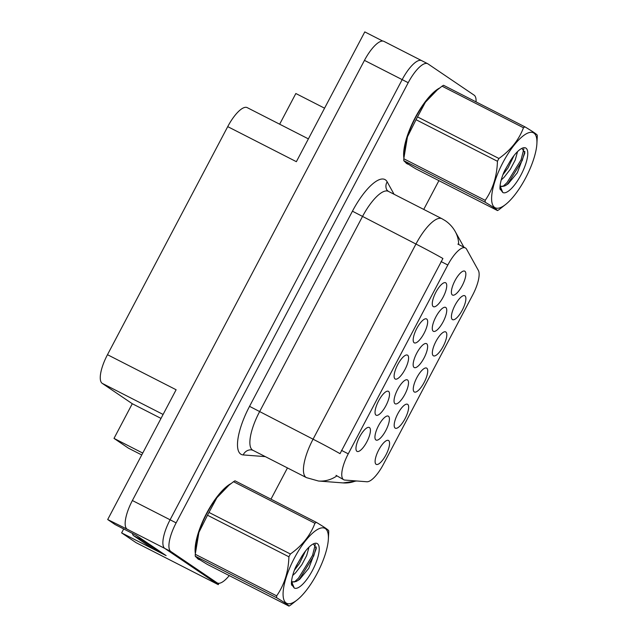 <?xml version="1.0" encoding="UTF-8"?>
<svg xmlns="http://www.w3.org/2000/svg" width="638" height="638" viewBox="0 0 638 638"><rect width="100%" height="100%" fill="white"/><g stroke="black" fill="none" stroke-linecap="round" stroke-linejoin="round"><path stroke-width="0.96" d="M375.918 439.965A13.43 4.346 117.1 0 0 385.799 430.546A13.43 4.346 117.1 0 0 388.43 416.223A13.43 4.346 117.1 0 0 387.354 415.984A13.43 4.346 117.1 0 0 378.302 426.112A13.43 4.346 117.1 0 0 375.399 439.391A13.43 4.346 117.1 0 0 375.918 439.965M433.242 306.591A13.43 4.346 117.1 0 0 443.123 297.172A13.43 4.346 117.1 0 0 445.763 282.849A13.43 4.346 117.1 0 0 444.686 282.61A13.43 4.346 117.1 0 0 435.626 292.738A13.43 4.346 117.1 0 0 432.731 306.017A13.43 4.346 117.1 0 0 433.242 306.591M414.166 342.766A13.43 4.346 117.1 0 0 424.047 333.355A13.43 4.346 117.1 0 0 426.686 319.024A13.43 4.346 117.1 0 0 425.61 318.785A13.43 4.346 117.1 0 0 416.55 328.921A13.43 4.346 117.1 0 0 413.647 342.199A13.43 4.346 117.1 0 0 414.166 342.766M376.013 415.131A13.43 4.346 117.1 0 0 385.894 405.72A13.43 4.346 117.1 0 0 388.534 391.389A13.43 4.346 117.1 0 0 387.457 391.15A13.43 4.346 117.1 0 0 378.398 401.286A13.43 4.346 117.1 0 0 375.495 414.556A13.43 4.346 117.1 0 0 376.013 415.131M414.237 391.923A13.43 4.346 117.1 0 0 424.118 382.505A13.43 4.346 117.1 0 0 426.75 368.182A13.43 4.346 117.1 0 0 425.674 367.943A13.43 4.346 117.1 0 0 416.622 378.071A13.43 4.346 117.1 0 0 413.719 391.349A13.43 4.346 117.1 0 0 414.237 391.923M395.026 403.718A13.43 4.346 117.1 0 0 404.907 394.3A13.43 4.346 117.1 0 0 407.538 379.977A13.43 4.346 117.1 0 0 406.462 379.738A13.43 4.346 117.1 0 0 397.41 389.866A13.43 4.346 117.1 0 0 394.507 403.144A13.43 4.346 117.1 0 0 395.026 403.718M376.077 464.289A13.43 4.346 117.1 0 0 385.966 454.87A13.43 4.346 117.1 0 0 388.598 440.547A13.43 4.346 117.1 0 0 387.521 440.3A13.43 4.346 117.1 0 0 378.47 450.436A13.43 4.346 117.1 0 0 375.567 463.714A13.43 4.346 117.1 0 0 376.077 464.289M433.242 331.226A13.43 4.346 117.1 0 0 443.131 321.815A13.43 4.346 117.1 0 0 445.763 307.484A13.43 4.346 117.1 0 0 444.686 307.245A13.43 4.346 117.1 0 0 435.626 317.381A13.43 4.346 117.1 0 0 432.731 330.651A13.43 4.346 117.1 0 0 433.242 331.226M414.134 367.472A13.43 4.346 117.1 0 0 424.015 358.062A13.43 4.346 117.1 0 0 426.647 343.73A13.43 4.346 117.1 0 0 425.57 343.491A13.43 4.346 117.1 0 0 416.518 353.619A13.43 4.346 117.1 0 0 413.615 366.898A13.43 4.346 117.1 0 0 414.134 367.472M433.314 355.741A13.43 4.346 117.1 0 0 443.195 346.33A13.43 4.346 117.1 0 0 445.826 331.999A13.43 4.346 117.1 0 0 444.75 331.76A13.43 4.346 117.1 0 0 435.698 341.888A13.43 4.346 117.1 0 0 432.795 355.167A13.43 4.346 117.1 0 0 433.314 355.741M395.089 378.948A13.43 4.346 117.1 0 0 404.971 369.538A13.43 4.346 117.1 0 0 407.61 355.206A13.43 4.346 117.1 0 0 406.534 354.967A13.43 4.346 117.1 0 0 397.474 365.103A13.43 4.346 117.1 0 0 394.571 378.374A13.43 4.346 117.1 0 0 395.089 378.948M452.39 319.558A13.43 4.346 117.1 0 0 462.271 310.148A13.43 4.346 117.1 0 0 464.903 295.817A13.43 4.346 117.1 0 0 463.826 295.577A13.43 4.346 117.1 0 0 454.774 305.714A13.43 4.346 117.1 0 0 451.871 318.984A13.43 4.346 117.1 0 0 452.39 319.558M395.153 428.106A13.43 4.346 117.1 0 0 405.042 418.688A13.43 4.346 117.1 0 0 407.674 404.364A13.43 4.346 117.1 0 0 406.597 404.125A13.43 4.346 117.1 0 0 397.546 414.253A13.43 4.346 117.1 0 0 394.643 427.532A13.43 4.346 117.1 0 0 395.153 428.106M452.35 294.979A13.43 4.346 117.1 0 0 462.239 285.569A13.43 4.346 117.1 0 0 464.871 271.246A13.43 4.346 117.1 0 0 463.794 270.998A13.43 4.346 117.1 0 0 454.735 281.135A13.43 4.346 117.1 0 0 451.84 294.413A13.43 4.346 117.1 0 0 452.35 294.979M356.937 451.313A13.43 4.346 117.1 0 0 366.818 441.903A13.43 4.346 117.1 0 0 369.458 427.572A13.43 4.346 117.1 0 0 368.381 427.332A13.43 4.346 117.1 0 0 359.322 437.461A13.43 4.346 117.1 0 0 356.419 450.739A13.43 4.346 117.1 0 0 356.937 451.313M343.523 479.624A24.172 7.831 117.1 0 0 343.794 479.784A24.172 7.831 117.1 0 0 344.823 480.063L366.898 481.762A24.172 7.831 117.1 0 0 383.382 464.376L472.638 295.091A24.172 7.831 117.1 0 0 478.34 270.392L466.569 249.163A24.172 7.831 117.1 0 0 465.333 247.911A24.172 7.831 117.1 0 0 447.812 265.009L348.26 453.833A24.172 7.831 117.1 0 0 343.523 479.624M433.752 92.223A35.808 11.604 -62.9 0 1 433.832 92.717M404.285 150.568A35.808 11.604 -62.9 0 1 403.838 150.799M225.214 487.751A35.808 11.604 -62.9 0 1 225.294 488.245M195.746 546.096A35.808 11.604 -62.9 0 1 195.3 546.319M142.737 453.068L114.003 438.394L128.405 448.155L141.74 454.958M132.433 533.408A17.904 5.798 117.1 0 0 133.621 535.705L153.447 549.135L121.627 532.889L136.03 542.651L218.252 584.639L218.954 583.307M421.941 60.801A26.86 8.701 117.1 0 0 421.638 60.626A26.86 8.701 117.1 0 0 402.171 79.63L170.099 519.787A26.86 8.701 117.1 0 0 164.835 548.441L218.252 584.639M114.003 438.394L132.281 403.726L102.208 383.35A26.86 8.701 -62.9 0 1 107.479 354.696L176.12 389.754L107.694 519.539L115.087 524.556L136.205 535.338L166.135 555.618L160.991 552.986L141.165 539.557A17.904 5.798 -62.9 0 1 140.145 538.009M107.479 354.696L227.726 126.627L296.367 161.685L364.792 31.9L382.696 41.039M476.06 101.889A26.86 8.701 117.1 0 0 474.138 95.166L427.97 63.888A26.86 8.701 117.1 0 0 427.675 63.704L383.924 41.366A26.86 8.701 117.1 0 0 364.457 60.371L132.385 500.527A26.86 8.701 117.1 0 0 127.121 529.181L107.694 519.539M227.726 126.627A26.86 8.701 -62.9 0 1 247.193 107.623L308.393 138.877M132.281 403.726L161.015 418.408M279.659 124.203L295.841 93.515L324.575 108.189M121.627 532.889L123.7 528.95M196.775 557.612A42.969 13.916 117.1 0 0 198.211 559.095A42.969 13.916 117.1 0 0 198.689 559.382A42.969 13.916 117.1 0 0 199.949 559.805M405.313 162.084A42.969 13.916 117.1 0 0 406.749 163.567A42.969 13.916 117.1 0 0 407.227 163.854A42.969 13.916 117.1 0 0 408.487 164.285M340.022 453.658L442.916 258.502A31.334 1.188 -152.2 0 0 415.952 244.035A35.808 11.604 -62.9 0 1 441.911 218.698L388.359 191.344A35.808 11.604 117.1 0 0 362.4 216.681L259.506 411.837A35.808 11.604 117.1 0 0 252.489 450.045A35.808 11.604 117.1 0 0 252.887 450.276L251.42 449.854A8.956 8.39 94.4 0 0 243.19 454.926A44.764 14.499 -62.9 0 1 249.546 406.342L352.439 211.194L415.952 244.035L313.067 439.191A31.334 1.188 27.8 0 1 340.022 453.658M343.794 479.784L336.035 475.342M434.829 91.29A35.808 11.604 -62.9 0 1 434.972 91.744M536.885 143.773A42.076 13.629 117.1 0 0 526.27 133.813A42.076 13.629 117.1 0 0 502.911 162.578A42.076 13.629 117.1 0 0 491.675 200.468A42.076 13.629 117.1 0 0 506.062 204.12A42.076 13.629 117.1 0 0 525.632 177.97A42.076 13.629 117.1 0 0 536.885 143.773L537.252 137.098A48.344 15.663 117.1 0 0 537.252 135.2C536.813 134.291 532.706 131.508 524.946 126.858L443.538 85.285A48.344 15.663 117.1 0 0 442.062 86.186L434.988 91.736A42.076 13.629 117.1 0 0 415.41 117.886A42.076 13.629 117.1 0 0 404.165 152.083A35.808 11.604 -62.9 0 1 403.71 152.219M226.291 486.818A35.808 11.604 -62.9 0 1 226.434 487.272A42.076 13.629 117.1 0 0 206.879 513.415A42.076 13.629 117.1 0 0 195.627 547.603A35.808 11.604 -62.9 0 1 195.172 547.739M228.061 485.949A35.808 11.604 117.1 0 0 227.559 485.805M195.1 549.358A35.808 11.604 117.1 0 0 195.507 549.677M436.591 90.421A35.808 11.604 117.1 0 0 436.097 90.277M403.639 153.838A35.808 11.604 117.1 0 0 404.045 154.157M421.638 60.626A26.86 8.701 117.1 0 0 402.171 79.63L170.099 519.787A26.86 8.701 117.1 0 0 164.835 548.441L211.003 579.727A26.86 8.701 117.1 0 0 211.306 579.902L217.335 582.988A26.86 8.701 117.1 0 0 229.249 575.596M230.988 483.604A42.969 13.916 117.1 0 0 205.914 514.643A42.969 13.916 117.1 0 0 195.308 553.274M439.526 88.076A42.969 13.916 117.1 0 0 414.445 119.115A42.969 13.916 117.1 0 0 403.838 157.745M427.675 63.704A26.86 8.701 117.1 0 0 408.208 82.709L176.136 522.873A26.86 8.701 117.1 0 0 170.872 551.527L217.04 582.813A26.86 8.701 117.1 0 0 217.335 582.988M270.975 499.179L287.451 467.933M423.744 209.416L438.912 180.65M153.447 549.135L160.991 552.994A17.904 5.798 117.1 0 1 161.31 552.349M317.094 573.498A42.076 13.629 117.1 0 0 328.347 539.301A42.076 13.629 117.1 0 0 317.732 529.341A42.076 13.629 117.1 0 0 294.373 558.098A42.076 13.629 117.1 0 0 283.144 595.988A42.076 13.629 117.1 0 0 297.523 599.648A42.076 13.629 117.1 0 0 317.094 573.498M316.408 522.386A48.344 15.663 117.1 0 0 314.925 523.28L233.524 481.706A48.344 15.663 117.1 0 1 235.007 480.813L316.408 522.386C324.176 527.036 328.275 529.819 328.714 530.72A48.344 15.663 117.1 0 1 328.714 532.626L328.347 539.301M233.524 481.706L228.97 485.207L216.864 497.768L208.977 512.426L290.386 553.999C302.181 545.673 310.363 535.434 314.925 523.28M290.386 553.999A48.344 15.663 117.1 0 0 289.636 555.395A48.344 15.663 117.1 0 0 288.902 556.799L207.502 515.225L198.912 532.379L195.26 554.286A48.344 15.663 117.1 0 0 195.26 556.184C195.722 557.11 199.822 559.885 207.565 564.526L288.974 606.1A48.344 15.663 117.1 0 0 290.45 605.199L297.523 599.648M208.977 512.426A48.344 15.663 117.1 0 0 208.235 513.821A48.344 15.663 117.1 0 0 207.502 515.225M292.675 575.516L295.53 572.868L301.838 564.726L306.663 555.586L309.023 547.101M294.349 570.308L299.437 563.506L305.482 551.08M291.662 581.194L292.595 582.071L296.215 581.473L299.645 579.36L308.76 568.322L316.328 548.417L313.402 543.895M292.284 581.872L296.215 581.473M312.492 570.372A25.018 8.103 117.1 0 0 313.96 543.608A25.018 8.103 117.1 0 0 301.583 556.687L295.37 567.7C292.659 574.352 291.343 579.846 291.406 584.209L294.23 588.005A25.018 8.103 117.1 0 0 312.492 570.372M294.23 588.005L291.526 581.425M195.26 554.286L276.661 595.86A48.344 15.663 117.1 0 0 276.669 597.758L195.26 556.184M276.661 595.86C284.381 584.759 288.456 571.744 288.902 556.799M288.974 606.1C288.536 605.191 284.428 602.416 276.669 597.758M291.406 584.073L292.108 583.658M294.413 582.008L298.528 578.092L312.532 555.371L315.316 544.342M296.024 566.313L302.005 556.017M291.63 585.182L292.435 584.775M297.858 580.62L299.724 578.698L313.729 555.985L316.312 546.941M202.541 522.474L202.948 520.807M215.205 499.275L215.74 499.075M524.946 126.858A48.344 15.663 117.1 0 0 523.463 127.759L442.062 86.186M437.509 89.679L425.402 102.239L417.515 116.898L498.916 158.479C510.719 150.145 518.901 139.905 523.463 127.759M498.916 158.479A48.344 15.663 117.1 0 0 498.174 159.875A48.344 15.663 117.1 0 0 497.441 161.278L416.04 119.705L407.451 136.851L403.798 158.758A48.344 15.663 117.1 0 0 403.798 160.664C404.261 161.581 408.36 164.365 416.104 168.998L497.504 210.572A48.344 15.663 117.1 0 0 498.988 209.679L506.062 204.12M417.515 116.898A48.344 15.663 117.1 0 0 416.774 118.293A48.344 15.663 117.1 0 0 416.04 119.705M501.213 179.988L504.068 177.34L510.376 169.206L515.201 160.066L517.562 151.581M502.888 174.78L507.976 167.977L514.021 155.552M500.2 185.666L501.133 186.543L504.754 185.953L508.183 183.832L517.298 172.794L524.867 152.889L521.94 148.367M500.814 186.344L504.754 185.953M521.031 174.852A25.018 8.103 117.1 0 0 522.49 148.08A25.018 8.103 117.1 0 0 510.121 161.159L503.908 172.172C501.197 178.823 499.881 184.326 499.945 188.681L502.768 192.477A25.018 8.103 117.1 0 0 521.031 174.852M502.768 192.477L500.064 185.905M403.798 158.758L485.199 200.332A48.344 15.663 117.1 0 0 485.199 202.238L403.798 160.664M485.199 200.332C492.919 189.231 496.994 176.216 497.441 161.278M497.504 210.572C497.066 209.671 492.967 206.887 485.199 202.238M499.937 188.545L500.647 188.13M502.951 186.479L507.066 182.564L521.063 159.851L523.854 148.814M504.562 170.785L510.544 160.489M500.16 189.661L500.974 189.247M506.397 185.1L508.263 183.178L522.267 160.457L524.851 151.413M411.079 126.954L411.486 125.279M423.744 103.755L424.278 103.547M127.121 529.181L170.872 551.527M132.385 500.527L176.136 522.873M364.457 60.371L408.208 82.709M102.208 383.35L163.097 414.453M447.812 265.009L441.041 261.548M348.26 453.833L341.482 450.372M352.439 211.194A44.764 14.499 -62.9 0 1 385.384 179.812A44.764 14.499 -62.9 0 1 387.17 181.838L394.053 194.255M252.887 450.276L306.447 477.631A35.808 11.604 -62.9 0 1 306.041 477.391A35.808 11.604 -62.9 0 1 313.067 439.191L249.546 406.342M306.447 477.631L318.482 481.02A31.334 29.38 -85.6 0 0 336.593 476.084M356.754 480.98L343.077 482.91A31.334 29.38 -85.6 0 0 355.757 480.908M458.682 244.506A31.334 28.965 -29 0 0 455.293 231.642L463.906 247.177M265.312 456.625L243.19 454.926M217.04 582.813L211.003 579.727M388.359 191.344L386.883 190.028A8.956 8.278 151 0 1 387.17 181.838M133.621 535.705L141.165 539.557M465.333 247.911L457.869 244.091M455.293 231.642C452.828 227.216 449.487 223.563 445.284 220.692L441.911 218.698M318.482 481.02L343.077 482.91M226.45 487.265L228.97 485.207M195.627 547.603L195.356 552.293M404.165 152.083L403.894 156.765"/></g></svg>
